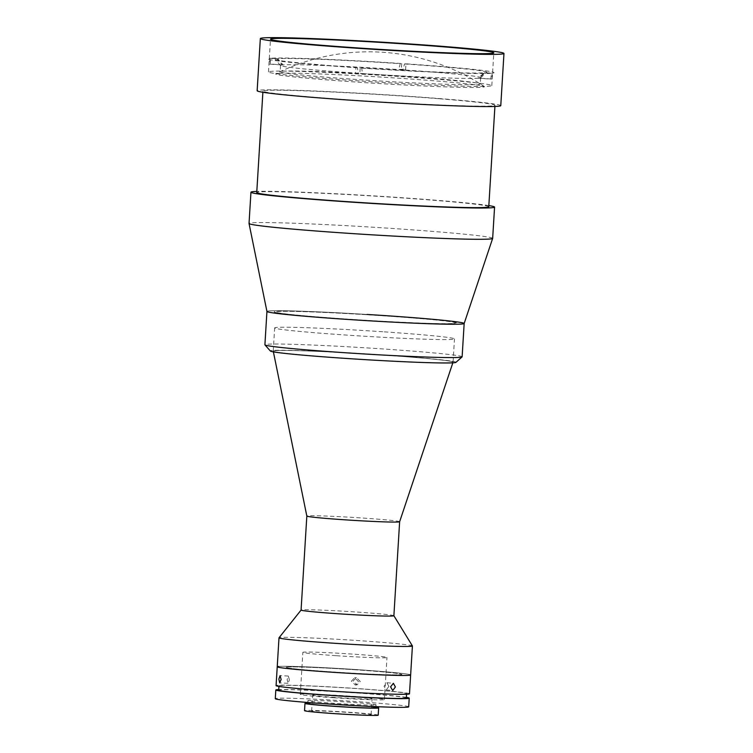 <?xml version="1.0" encoding="UTF-8"?>
<svg xmlns="http://www.w3.org/2000/svg" width="753" height="753" viewBox="0 0 753 753"><rect width="100%" height="100%" fill="white"/><g stroke="black" fill="none" stroke-linecap="round" stroke-linejoin="round"><path stroke-width="0.56" stroke-dasharray="3.77 2.82" d="M278.61 666.461A66.829 2.099 3.5 0 1 350.785 669.21A66.829 2.099 3.5 0 1 410.639 674.961A66.829 2.099 3.5 0 0 357.43 669.643A66.829 2.099 3.5 0 0 277.226 666.8M412.399 645.923A66.829 2.099 3.5 0 0 359.209 640.652A66.829 2.099 3.5 0 0 279.024 637.763M393.885 615.747A46.488 1.459 3.5 0 0 393.875 615.709A46.488 1.459 3.5 0 0 356.875 612.048A46.488 1.459 3.5 0 0 301.087 610.043A46.488 1.459 3.5 0 0 301.078 610.071L301.087 610.043M399.636 521.735L399.636 521.725A46.488 1.459 3.5 0 0 362.617 518.036A46.488 1.459 3.5 0 0 306.829 516.05L306.829 516.05M381.347 354.945A90.078 2.824 3.5 0 0 273.245 351.105A90.078 2.824 3.5 0 0 273.254 351.133A90.078 2.824 3.5 0 0 344.968 358.268A90.078 2.824 3.5 0 0 453.061 362.127A90.078 2.824 3.5 0 0 453.071 362.108A90.078 2.824 3.5 0 0 381.347 354.945M382.769 331.753A90.078 2.824 3.5 0 0 274.666 327.922A90.078 2.824 3.5 0 0 346.389 335.076A90.078 2.824 3.5 0 0 454.483 338.916A90.078 2.824 3.5 0 0 382.769 331.753M355.67 669.803A58.113 1.826 3.5 0 0 287.128 667.036A58.113 1.826 3.5 0 0 332.205 671.949A58.113 1.826 3.5 0 0 400.747 674.716A58.113 1.826 3.5 0 0 355.67 669.803M336.403 655.712A42.13 1.318 3.5 0 0 386.967 657.501A42.13 1.318 3.5 0 0 353.421 654.159A42.13 1.318 3.5 0 0 302.857 652.362A42.13 1.318 3.5 0 0 336.403 655.712M333.833 697.749A42.13 1.318 3.5 0 0 384.397 699.537A42.13 1.318 3.5 0 0 350.851 696.186A42.13 1.318 3.5 0 0 300.287 694.398A42.13 1.318 3.5 0 0 333.833 697.749M278.394 73.342A104.611 3.285 3.5 0 0 275.814 73.747A104.611 3.285 3.5 0 0 365.177 82.651A104.611 3.285 3.5 0 0 481.722 87.263A104.611 3.285 3.5 0 0 484.33 86.501A104.611 3.285 3.5 0 0 389.31 77.597A104.611 3.285 3.5 0 0 278.394 73.342M492.142 73.22L491.784 79.018L479.002 78.152A100.253 3.144 3.5 0 0 480.593 77.785A100.253 3.144 3.5 0 0 480.649 77.691A100.253 3.144 3.5 0 0 402.959 69.869A100.253 3.144 3.5 0 0 400.841 69.718A100.253 3.144 3.5 0 0 398.704 69.577A100.253 3.144 3.5 0 0 283.062 64.909L277.735 58.725A106.06 3.332 -176.5 0 1 400.229 63.676L398.704 69.577L401.34 69.332A113.327 3.558 -176.5 0 1 405.603 69.624L405.961 63.826A113.327 3.558 -176.5 0 1 492.142 73.22L485.036 72.74L479.002 78.152A100.253 3.144 3.5 0 1 478.117 78.237L490.909 79.093L491.257 73.295A113.327 3.558 -176.5 0 1 360.198 68.005L361.666 67.874L362.485 73.559A100.253 3.144 3.5 0 0 478.117 78.237L484.16 72.815A106.06 3.332 -176.5 0 1 361.666 67.874M360.348 73.418A100.253 3.144 3.5 0 0 362.485 73.559L359.84 73.803A113.327 3.558 -176.5 0 1 355.576 73.512L355.934 67.714A113.327 3.558 -176.5 0 1 269.753 58.32L276.859 58.8L282.187 64.984A100.253 3.144 3.5 0 0 280.53 65.445A100.253 3.144 3.5 0 0 280.577 65.549A100.253 3.144 3.5 0 0 358.221 73.276A100.253 3.144 3.5 0 0 360.348 73.418M400.455 76.006A100.253 3.144 -176.5 0 1 480.273 83.978A100.253 3.144 -176.5 0 1 359.962 79.705A100.253 3.144 -176.5 0 1 280.144 71.733A100.253 3.144 -176.5 0 1 400.455 76.006M405.961 63.826L404.493 63.958L402.959 69.869L405.603 69.624M404.493 63.958A106.06 3.332 -176.5 0 1 486.749 72.344A106.06 3.332 -176.5 0 1 485.036 72.74M491.784 79.018A113.327 3.558 -176.5 0 1 490.909 79.093M269.753 58.32L269.395 64.118L282.187 64.984A100.253 3.144 -176.5 0 1 283.062 64.909L270.28 64.043L270.638 58.245A113.327 3.558 -176.5 0 1 401.697 63.534L400.229 63.676M484.16 72.815L491.257 73.295M360.198 68.005L359.84 73.803M355.934 67.714L357.402 67.582L358.221 73.276L355.576 73.512M357.402 67.582A106.06 3.332 -176.5 0 1 275.127 59.402A106.06 3.332 -176.5 0 1 276.859 58.8M269.395 64.118A113.327 3.558 -176.5 0 1 270.28 64.043M277.735 58.725L270.638 58.245M401.697 63.534L401.34 69.332M500.773 105.646A122.042 3.831 3.5 0 0 441.729 98.737A122.042 3.831 3.5 0 0 319.093 91.188A122.042 3.831 3.5 0 0 257.149 90.737M322.613 78.265A111.868 3.511 3.5 0 0 435.036 85.183A111.868 3.511 3.5 0 0 491.813 85.597A111.868 3.511 3.5 0 0 437.681 79.272A111.868 3.511 3.5 0 0 325.268 72.354A111.868 3.511 3.5 0 0 268.492 71.94A111.868 3.511 3.5 0 0 322.613 78.265M488.772 206.746A116.226 3.643 3.5 0 0 432.533 200.176A116.226 3.643 3.5 0 0 315.742 192.984A116.226 3.643 3.5 0 0 256.745 192.561M438.735 98.709A116.226 3.643 3.5 0 0 321.945 91.527A116.226 3.643 3.5 0 0 262.948 91.094A116.226 3.643 3.5 0 0 319.187 97.674A116.226 3.643 3.5 0 0 435.978 104.855A116.226 3.643 3.5 0 0 494.975 105.288A116.226 3.643 3.5 0 0 438.735 98.709M492.66 238.372A122.042 3.831 3.5 0 0 433.606 231.472A122.042 3.831 3.5 0 0 310.98 223.923A122.042 3.831 3.5 0 0 249.036 223.472M488.838 205.588A122.042 3.831 3.5 0 0 435.526 200.204A122.042 3.831 3.5 0 0 256.82 191.394M464.159 323.517L464.159 323.508A98.794 3.097 3.5 0 0 416.362 317.917A98.794 3.097 3.5 0 0 316.721 311.789A98.794 3.097 3.5 0 0 266.939 311.469L266.939 311.441A98.794 3.097 3.5 0 1 367.012 314.453M411.882 317.879A90.078 2.824 3.5 0 0 288.493 311.309A90.078 2.824 3.5 0 0 319.225 317.069A90.078 2.824 3.5 0 0 442.604 323.639A90.078 2.824 3.5 0 0 411.882 317.879M462.126 356.837A98.794 3.097 3.5 0 0 364.979 347.792A98.794 3.097 3.5 0 0 264.905 344.78M455.913 362.372A92.986 2.918 3.5 0 0 364.537 353.769A92.986 2.918 3.5 0 0 270.383 351.03M364.49 353.863A90.078 2.824 3.5 0 0 273.254 351.077A90.078 2.824 3.5 0 0 361.826 359.36A90.078 2.824 3.5 0 0 453.061 362.146A90.078 2.824 3.5 0 0 364.49 353.863M366.909 314.679A91.527 2.871 3.5 0 0 274.205 311.846A91.527 2.871 3.5 0 0 364.198 320.27A91.527 2.871 3.5 0 0 456.902 323.093A91.527 2.871 3.5 0 0 366.909 314.679M360.254 681.484L356.395 677.625L353.157 681.004L357.054 684.854L360.254 681.484M351.387 681.164L354.635 677.785L358.494 681.644L355.294 685.014L351.387 681.164M409.491 693.795A66.829 2.099 3.5 0 0 349.627 688.044A66.829 2.099 3.5 0 0 277.452 685.305A66.829 2.099 3.5 0 0 276.078 685.644M388.877 686.388L386.882 682.717L384.058 686.265L386.233 689.955L388.877 686.388M289.406 679.865L288.343 676.053L287.128 679.507L287.975 683.31L289.406 679.865M406.328 697.975A63.93 2.005 3.5 0 0 349.072 692.468A63.93 2.005 3.5 0 0 280.031 689.842A63.93 2.005 3.5 0 0 278.714 690.162M405.274 693.946A63.93 2.005 3.5 0 0 406.592 693.626A63.93 2.005 3.5 0 0 349.336 688.12A63.93 2.005 3.5 0 0 280.295 685.494A63.93 2.005 3.5 0 0 278.977 685.814A63.93 2.005 3.5 0 0 336.233 691.32A63.93 2.005 3.5 0 0 405.274 693.946M408.691 706.841A66.829 2.099 3.5 0 0 348.837 701.09A66.829 2.099 3.5 0 0 276.662 698.351A66.829 2.099 3.5 0 0 275.278 698.68M406.366 697.363A66.829 2.099 3.5 0 0 342.643 691.979A66.829 2.099 3.5 0 0 278.751 689.56M375.888 707.745A34.139 1.073 3.5 0 0 345.307 704.808A34.139 1.073 3.5 0 0 308.438 703.406A34.139 1.073 3.5 0 0 307.732 703.575M375.361 705.024A34.139 1.073 3.5 0 0 376.067 704.846A34.139 1.073 3.5 0 0 345.486 701.909A34.139 1.073 3.5 0 0 308.608 700.506A34.139 1.073 3.5 0 0 307.911 700.685A34.139 1.073 3.5 0 0 338.492 703.622A34.139 1.073 3.5 0 0 375.361 705.024M400.747 674.716A58.113 1.826 3.5 0 0 355.67 669.803A58.113 1.826 3.5 0 0 287.128 667.036A58.113 1.826 3.5 0 0 332.205 671.949A58.113 1.826 3.5 0 0 400.747 674.716M313.229 695A29.781 0.932 3.5 0 0 312.608 695.151A29.781 0.932 3.5 0 0 339.292 697.711A29.781 0.932 3.5 0 0 371.455 698.935A29.781 0.932 3.5 0 0 372.067 698.784A29.781 0.932 3.5 0 0 345.392 696.224A29.781 0.932 3.5 0 0 313.229 695M312.25 710.945A29.781 0.932 3.5 0 0 311.638 711.096A29.781 0.932 3.5 0 0 338.313 713.656A29.781 0.932 3.5 0 0 370.476 714.879A29.781 0.932 3.5 0 0 371.097 714.729A29.781 0.932 3.5 0 0 344.413 712.169A29.781 0.932 3.5 0 0 312.25 710.945M378.204 715.162A36.906 1.158 3.5 0 0 345.147 711.99A36.906 1.158 3.5 0 0 305.294 710.474A36.906 1.158 3.5 0 0 304.532 710.663M375.916 707.312A36.906 1.158 3.5 0 0 341.881 704.507A36.906 1.158 3.5 0 0 307.761 703.142M273.395 351.867L273.254 351.133M273.245 351.105L274.666 327.922M453.071 362.108L454.483 338.916M452.826 362.842L453.061 362.127M384.397 699.537L386.967 657.501M300.287 694.398L302.857 652.362M484.33 86.501A209.07 209.07 0 0 0 275.814 73.747M480.649 77.691L480.273 83.978M480.593 77.785L486.749 72.344M280.53 65.445L280.144 71.733M280.577 65.549L275.127 59.402M491.813 85.597L493.817 52.842M262.882 92.261L262.948 91.094M494.909 106.455L494.975 105.288M268.492 71.94L270.496 39.184M354.635 677.785L356.395 677.625M386.882 682.717L393.377 683.3M288.343 676.053L280.088 675.639M406.554 694.228L406.592 693.626M375.954 706.653L376.067 704.846M307.798 702.483L307.911 700.685M278.939 686.425L278.977 685.814M287.975 683.31L279.721 682.896M386.233 689.955L392.737 690.529M355.294 685.014L357.054 684.854M311.638 711.096L312.043 704.526M312.053 704.366L312.608 695.151M371.097 714.729L371.493 708.168M371.502 708.008L372.067 698.784"/><path stroke-width="1.13" d="M278.61 666.461A66.829 2.099 3.5 0 0 277.226 666.8A66.829 2.099 3.5 0 0 330.435 672.109A66.829 2.099 3.5 0 0 410.639 674.961L412.418 645.97A66.829 2.099 3.5 0 0 412.399 645.923L393.885 615.728M301.078 610.071L306.829 516.059A46.488 1.459 3.5 0 0 306.829 516.069A46.488 1.459 3.5 0 0 343.848 519.749A46.488 1.459 3.5 0 0 399.636 521.744L393.885 615.747A46.488 1.459 3.5 0 1 338.097 613.761A46.488 1.459 3.5 0 1 301.078 610.071L279.024 637.763A66.829 2.099 3.5 0 0 279.005 637.81A66.829 2.099 3.5 0 0 332.214 643.118A66.829 2.099 3.5 0 0 412.418 645.97M399.636 521.744A46.488 1.459 3.5 0 0 399.636 521.725L452.826 362.842M260.34 38.563L257.149 90.737A122.042 3.831 3.5 0 0 316.204 97.645A122.042 3.831 3.5 0 0 438.83 105.194A122.042 3.831 3.5 0 0 500.773 105.646L503.964 53.463A122.042 3.831 3.5 0 0 444.919 46.554A122.042 3.831 3.5 0 0 322.284 39.015A122.042 3.831 3.5 0 0 260.34 38.563A122.042 3.831 3.5 0 0 319.394 45.462A122.042 3.831 3.5 0 0 442.02 53.011A122.042 3.831 3.5 0 0 503.964 53.463M324.618 45.509A111.868 3.511 3.5 0 0 437.032 52.428A111.868 3.511 3.5 0 0 493.817 52.842A111.868 3.511 3.5 0 0 439.686 46.517A111.868 3.511 3.5 0 0 327.273 39.598A111.868 3.511 3.5 0 0 270.496 39.184A111.868 3.511 3.5 0 0 324.618 45.509M262.882 92.261L256.745 192.561A116.226 3.643 3.5 0 0 312.984 199.131A116.226 3.643 3.5 0 0 429.775 206.322A116.226 3.643 3.5 0 0 488.772 206.746L494.909 106.455M256.82 191.394A122.042 3.831 3.5 0 0 250.947 192.203L249.036 223.472A122.042 3.831 3.5 0 0 249.036 223.5A122.042 3.831 3.5 0 0 308.081 230.371A122.042 3.831 3.5 0 0 430.264 237.901A122.042 3.831 3.5 0 0 492.65 238.4A122.042 3.831 3.5 0 0 492.66 238.372L494.57 207.103A122.042 3.831 3.5 0 0 488.838 205.588M250.947 192.203A122.042 3.831 3.5 0 0 309.991 199.103A122.042 3.831 3.5 0 0 432.627 206.651A122.042 3.831 3.5 0 0 494.57 207.103M264.943 344.883A98.794 3.097 3.5 0 0 362.052 353.825A98.794 3.097 3.5 0 0 462.069 356.931L455.913 362.372A92.986 2.918 3.5 0 1 361.779 359.445A92.986 2.918 3.5 0 1 270.383 351.03L264.943 344.883A98.794 3.097 3.5 0 1 264.905 344.78L266.939 311.45A98.794 3.097 3.5 0 0 314.745 317.032A98.794 3.097 3.5 0 0 413.651 323.122A98.794 3.097 3.5 0 0 464.159 323.526A98.794 3.097 3.5 0 0 367.012 314.453M249.036 223.5L266.939 311.469A98.794 3.097 3.5 0 0 364.085 320.486A98.794 3.097 3.5 0 0 464.159 323.508L492.65 238.4M462.069 356.931A98.794 3.097 3.5 0 0 462.126 356.837L464.159 323.517M277.226 666.8L276.078 685.644A66.829 2.099 3.5 0 0 335.932 691.395A66.829 2.099 3.5 0 0 408.107 694.134A66.829 2.099 3.5 0 0 409.491 693.795L410.639 674.961A66.829 2.099 3.5 0 1 409.265 675.29A66.829 2.099 3.5 0 1 337.09 672.551A66.829 2.099 3.5 0 1 277.226 666.8L279.005 637.81M390.572 686.849L393.377 683.3L395.391 686.971L392.737 690.529L390.572 686.849M278.855 679.093L280.088 675.639L281.133 679.451L279.721 682.896L278.855 679.093M278.939 686.425L278.714 690.162A63.93 2.005 3.5 0 0 335.97 695.668A63.93 2.005 3.5 0 0 405.001 698.295A63.93 2.005 3.5 0 0 406.328 697.975L406.554 694.228M278.751 689.56A66.829 2.099 3.5 0 0 277.189 689.654A66.829 2.099 3.5 0 0 275.814 689.993L275.278 698.68A66.829 2.099 3.5 0 0 335.141 704.441A66.829 2.099 3.5 0 0 407.317 707.18A66.829 2.099 3.5 0 0 408.691 706.841L409.227 698.144A66.829 2.099 3.5 0 0 406.366 697.363M275.814 689.993A66.829 2.099 3.5 0 0 335.669 695.744A66.829 2.099 3.5 0 0 407.844 698.483A66.829 2.099 3.5 0 0 409.227 698.144M307.798 702.483L307.732 703.575A34.139 1.073 3.5 0 0 338.313 706.521A34.139 1.073 3.5 0 0 375.182 707.924A34.139 1.073 3.5 0 0 375.888 707.745L375.954 706.653M307.761 703.142A36.906 1.158 3.5 0 0 305.737 703.227A36.906 1.158 3.5 0 0 304.974 703.415L304.532 710.663A36.906 1.158 3.5 0 0 337.589 713.835A36.906 1.158 3.5 0 0 377.441 715.35A36.906 1.158 3.5 0 0 378.204 715.162L378.646 707.914A36.906 1.158 3.5 0 0 375.916 707.312M304.974 703.415A36.906 1.158 3.5 0 0 338.031 706.587A36.906 1.158 3.5 0 0 377.884 708.102A36.906 1.158 3.5 0 0 378.646 707.914M306.829 516.069L273.395 351.867"/></g></svg>
